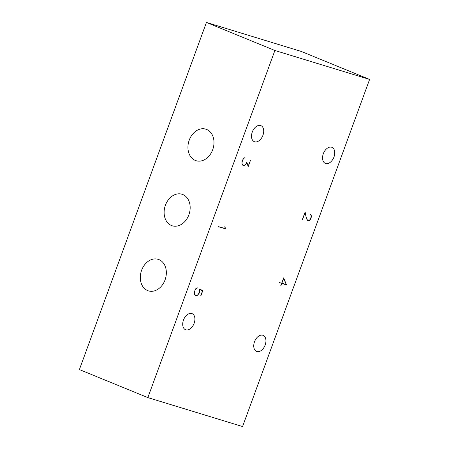<?xml version="1.0" encoding="UTF-8"?>
<svg xmlns="http://www.w3.org/2000/svg" width="449" height="449" viewBox="0 0 449 449"><rect width="100%" height="100%" fill="white"/><g stroke="black" fill="none" stroke-linecap="round" stroke-linejoin="round"><path stroke-width="0.67" d="M281.865 283.207L283.633 278.391L286.277 284.554L281.719 283.145L283.65 277.875L286.513 284.891L281.781 283.442L280.883 285.901M242.797 165.187L243.167 165.125M196.825 295.324L197.218 295.481L195.989 295.695L195.169 295.358L195.534 295.296M201.915 290.469L199.687 289.15M218.253 226.599L224.635 228.378M279.368 282.617L281.714 283.162M280.956 283.117L285.749 284.397M243.891 158.104L243.453 158.503M242.578 159.911L241.938 163.094L242.23 164.283L243.689 165.288L244.857 165.086L246.03 163.806L246.675 162.05L248.252 165.967L250.39 160.585L248.23 166.489L246.658 162.572L246.17 163.907L244.857 165.316L243.622 165.529L242.073 164.463L242.005 161.477L243.51 158.413L244.946 157.88L244.093 158.188M243.599 158.564L242.724 159.973M242.46 164.85L243.032 165.086M247.971 165.855L248.252 165.967M244.458 165.153L244.857 165.316M242.802 165.193L243.622 165.529M244.643 157.756L244.946 157.88M200.72 295.852L202.566 290.8L199.749 289.392M199.85 289.773L199.827 291.564L199.249 293.141L197.218 295.481M199.99 289.493L200.069 289.863M195.989 295.695L194.439 294.634L194.372 291.648L195.876 288.578L197.313 287.815L195.96 288.735L195.091 290.144L194.305 293.264L194.597 294.449L196.05 295.453L197.223 295.251L198.233 294.465L199.665 291.541L199.665 289.066L202.796 290.638L200.866 295.913M197.01 287.921L197.313 288.045M194.827 295.021L195.399 295.257M201.977 290.301L202.796 290.638M224.579 228.535L218.225 226.678L225.224 228.558L224.826 226.93L225.044 225.701L224.831 226.751M224.719 228.406L225.398 228.872M225.011 226.829L225.46 228.709M302.379 219.516L305.124 212.029L306.437 218.36M306.993 219.651L308.407 220.672L309.731 219.976L311.157 217.086L311.05 215.408L310.265 214.611L310.702 214.493L311.224 215.228L311.331 217.075L310.556 219.196L309.26 220.605L307.638 220.706L306.493 218.601L305.067 212.624L302.525 219.578M306.656 218.45L307.29 219.769M307.38 220.313L307.773 220.476M310.276 214.583L310.59 214.706M310.826 215.065L311.224 215.228M308.94 220.476L309.26 220.605M307.571 220.605L308.351 220.925M286.024 284.481L286.58 284.705M285.693 284.554L286.513 284.891M280.962 283.106L281.781 283.442M280.726 285.856L281.63 283.398M369.6 79.434L242.572 426.55L147.856 397.601L274.883 50.484L206.428 22.45L301.144 51.399L369.6 79.434L274.883 50.484M206.428 22.45L79.4 369.566L147.856 397.601M189.231 140.139A16.506 12.651 107 0 1 205.788 129.155A16.506 12.651 107 0 1 213.062 148.641A16.506 12.651 107 0 1 196.134 160.731A16.506 12.651 107 0 1 189.231 140.139M165.417 205.221A16.506 12.651 107 0 1 181.968 194.237A16.506 12.651 107 0 1 189.242 213.724A16.506 12.651 107 0 1 172.321 225.813A16.506 12.651 107 0 1 165.417 205.221M141.598 270.309A16.506 12.651 107 0 1 158.149 259.326A16.506 12.651 107 0 1 165.423 278.807A16.506 12.651 107 0 1 148.501 290.896A16.506 12.651 107 0 1 141.598 270.309M262.94 135.284A8.671 5.556 -67.7 0 1 254.325 141.676A8.671 5.556 -67.7 0 1 252.473 131.546A8.671 5.556 -67.7 0 1 260.903 125.63A8.671 5.556 -67.7 0 1 262.94 135.284M265.168 345.012A8.671 5.556 -67.7 0 1 256.553 351.41A8.671 5.556 -67.7 0 1 254.701 341.279A8.671 5.556 -67.7 0 1 263.131 335.358A8.671 5.556 -67.7 0 1 265.168 345.012M333.977 156.993A8.671 5.556 -67.7 0 1 325.362 163.385A8.671 5.556 -67.7 0 1 323.505 153.255A8.671 5.556 -67.7 0 1 331.934 147.339A8.671 5.556 -67.7 0 1 333.977 156.993M194.136 323.302A8.671 5.556 -67.7 0 1 185.521 329.701A8.671 5.556 -67.7 0 1 183.663 319.57A8.671 5.556 -67.7 0 1 192.093 313.649A8.671 5.556 -67.7 0 1 194.136 323.302"/></g></svg>
